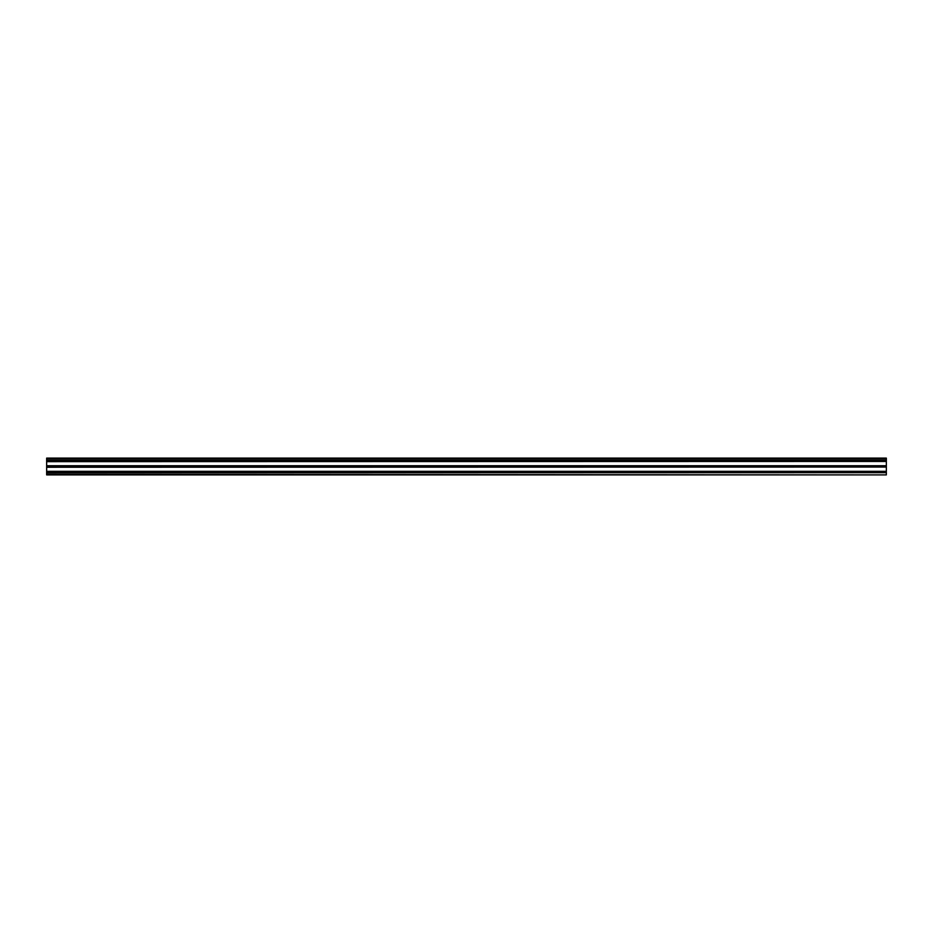 <?xml version="1.0" encoding="UTF-8"?>
<svg xmlns="http://www.w3.org/2000/svg" width="933" height="933" viewBox="0 0 933 933"><rect width="100%" height="100%" fill="white"/><g stroke="black" fill="none" stroke-linecap="round" stroke-linejoin="round"><path stroke-width="1.4" d="M46.65 460.144L886.35 460.144L886.35 458.103L46.65 458.103L46.65 474.897L886.35 474.897L46.65 474.337M886.35 460.144L46.65 460.342M886.35 460.342L886.35 461.462L46.65 461.462M886.35 461.462L46.65 461.66M886.35 461.66L886.35 465.742L46.65 465.742M886.35 465.742L46.65 465.94M886.35 465.94L886.35 467.06L46.65 467.06M886.35 467.06L46.65 467.258M886.35 467.258L886.35 471.34L46.65 471.34M886.35 471.34L46.65 471.538M886.35 471.538L886.35 472.658L46.65 472.658M886.35 472.658L46.65 472.856M886.35 472.856L886.35 474.337M886.35 458.663L46.65 458.663M886.35 460.599L46.65 460.599M886.35 461.205L46.65 461.205M886.35 466.197L46.65 466.197M886.35 466.803L46.65 466.803M886.35 471.795L46.65 471.795M886.35 472.401L46.65 472.401"/></g></svg>
